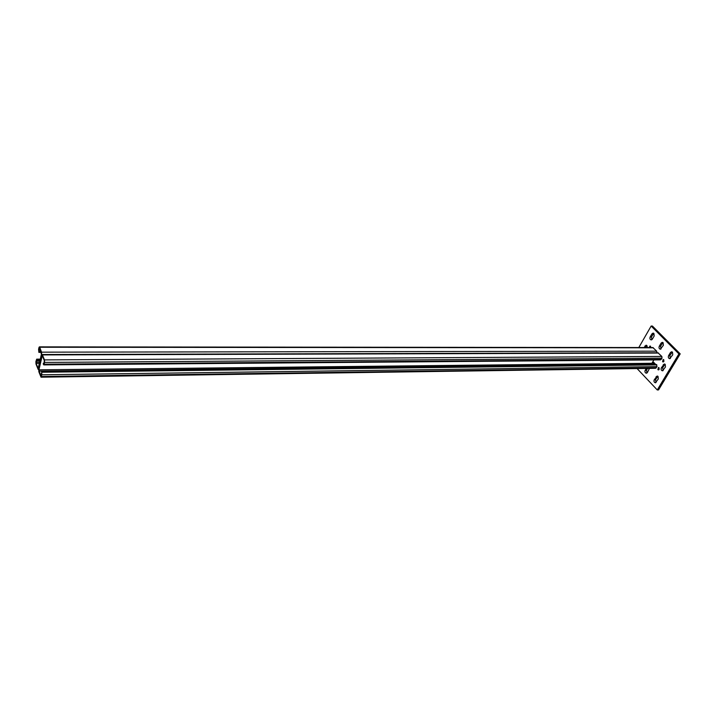 <?xml version="1.0" encoding="UTF-8"?>
<svg xmlns="http://www.w3.org/2000/svg" width="716" height="716" viewBox="0 0 716 716"><rect width="100%" height="100%" fill="white"/><g stroke="black" fill="none" stroke-linecap="round" stroke-linejoin="round"><path stroke-width="1.07" d="M654.164 336.019L653.914 333.45L653.099 333.083L651.981 333.817L650.155 336.976C649.609 338.543 649.967 339.518 651.22 339.912L652.33 339.187L654.164 336.019M663.365 345.309L663.114 342.713L662.273 342.338L661.145 343.062L659.284 346.24C658.729 347.824 659.096 348.817 660.385 349.211L663.365 345.309M672.745 354.778L672.485 352.156L671.608 351.762L670.471 352.487L668.583 355.673C668.019 357.284 668.404 358.286 669.72 358.68L672.745 354.778M647.371 347.546L646.906 345.577L646.074 345.21L644.051 347.546M665.459 366.977L665.209 364.372L664.323 363.979L661.36 367.818C660.805 369.429 661.19 370.432 662.506 370.816L665.459 366.977M646.288 368.427L645.206 370.279C644.668 371.855 645.044 372.839 646.324 373.224L647.362 372.544L649.457 368.382M658.281 379.006L658.04 376.419L657.136 376.007L654.245 379.793C653.699 381.395 654.084 382.398 655.4 382.783L658.281 379.006M650.379 347.555L650.629 346.329M649.108 347.555L649.994 345.989L650.862 347.555M663.83 361.634L663.813 359.817M662.604 361.705L663.168 359.495L663.759 359.763L663.195 361.965L662.604 361.705M659.105 369.59L659.078 367.8M657.888 369.662L658.434 367.469L659.024 367.738L658.478 369.93L657.888 369.662M638.806 347.537L651.148 326.04L652.419 326.057L680.2 353.874L658.541 389.925L657.27 389.96L637.079 368.561M651.148 326.04L678.92 353.883L680.2 353.874M678.92 353.883L657.27 389.96M652.983 364.56L653.404 362.26L655.91 364.534M651.855 339.706L651.426 336.985L653.735 333.298M661.02 349.005L660.555 346.24L662.909 342.543M670.355 358.483L669.854 355.673L672.243 351.959M645.322 347.546L646.709 345.416M663.141 370.611L662.631 367.8L664.958 364.167M646.951 373.009L646.476 370.253L647.559 368.409M656.026 382.559L655.516 379.766L657.78 376.204M654.254 364.551L654.048 362.582M38.95 369.823L42.271 355.431L44.32 360.613L43.971 363.647L43.399 363.245L43.237 363.952L43.774 364.9L44.58 362.439L44.482 359.897L42.262 354.536L38.745 369.268L38.852 371.774L41.036 377.189L41.823 374.772L41.716 372.248L41.027 376.294L38.95 369.823L651.927 363.28L653.905 359.915M41.51 371.694L656.482 364.525L657.011 366.628L655.596 368.293L41.036 377.189M652.428 364.569L651.927 363.28M42.262 354.536L657.95 352.791L661.844 356.443L662.014 358.17L660.564 359.862L43.774 364.9M44.07 363.236L43.399 363.245M41.438 354.125L38.145 368.498L36.149 363.361L36.48 360.39L37.044 360.783L37.196 360.085L36.677 359.163L35.898 361.58L35.997 364.059L38.154 369.393L41.644 354.68L41.546 352.165L39.684 347.251L39.371 346.875L38.959 347.573L38.575 349.336L38.879 352.379L38.78 349.882L39.523 347.958L41.438 354.125M39.371 346.875L652.84 347.555L656.688 351.171L656.903 352.791M40.123 360.067L37.196 360.085M39.971 360.766L37.044 360.783M40.937 351.672L39.04 351.672M41.197 352.379L38.879 352.379M652.858 364.435L654.129 364.426M654.245 379.793L655.516 379.766M656.08 376.697L657.36 376.67M645.206 370.279L646.476 370.253M661.36 367.818L662.631 367.8M663.231 364.677L664.502 364.668M644.991 345.918L646.262 345.918M668.583 355.673L669.854 355.673M670.471 352.487L671.751 352.487M659.284 346.24L660.555 346.24M661.145 343.062L662.416 343.071M650.155 336.976L651.426 336.985M651.981 333.817L653.252 333.826M652.008 364.131L39.004 371.076M656.849 364.9L41.716 372.248M657.011 366.628L41.823 374.772M656.303 367.827L41.43 376.518M658.523 353.051L42.584 354.912M661.844 356.443L44.482 359.897M662.014 358.17L44.58 362.439M661.298 359.387L44.186 364.211M40.248 359.522L36.99 359.539M39.675 362.099L36.104 362.126M39.407 363.343L36.149 363.361M40.257 349.882L38.78 349.882M40.731 351.126L38.834 351.126M653.404 347.806L39.684 347.251M656.688 351.171L41.546 352.165M38.727 369.384L38.154 369.393M40.329 359.146L36.677 359.163"/></g></svg>
